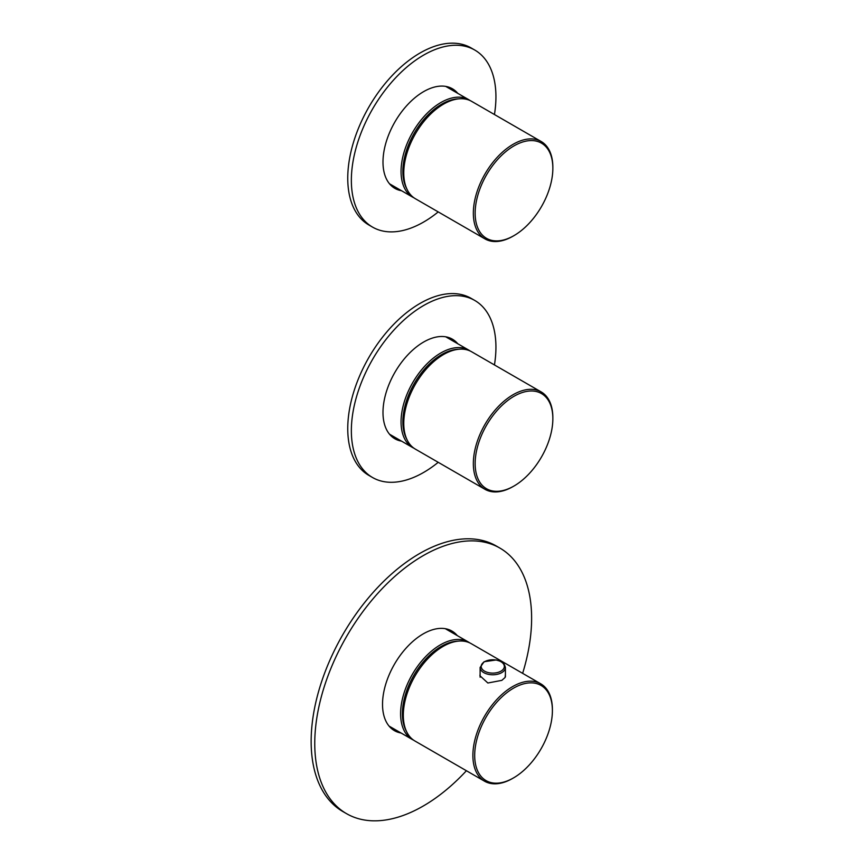 <?xml version="1.0" encoding="UTF-8"?>
<svg xmlns="http://www.w3.org/2000/svg" width="864" height="864" viewBox="0 0 864 864"><rect width="100%" height="100%" fill="white"/><g stroke="black" fill="none" stroke-linecap="round" stroke-linejoin="round"><path stroke-width="1.3" d="M522.634 673.348A153.338 88.528 120 0 0 531.619 618.257A153.338 88.528 120 0 0 499.856 548.057L496.238 545.972A153.338 88.528 120 0 0 378.076 587.056A153.338 88.528 120 0 0 311.148 741.366A153.338 88.528 120 0 0 342.9 811.566L346.518 813.65A153.338 88.528 120 0 0 466.409 770.731M499.856 548.057A153.338 88.528 120 0 0 381.694 589.14A153.338 88.528 120 0 0 314.755 743.461A153.338 88.528 120 0 0 346.518 813.65M392.688 729.508A57.499 33.199 120 0 0 397.483 730.944M453.708 633.56A57.499 33.199 120 0 0 450.079 630.115M457.326 635.645A57.499 33.199 120 0 0 451.937 631.055A57.499 33.199 120 0 0 407.624 646.466A57.499 33.199 120 0 0 382.525 704.333A57.499 33.199 120 0 0 394.438 730.652A57.499 33.199 120 0 0 401.101 733.028M438.221 462.316A102.233 59.022 -60 0 1 372.535 477.511A102.233 59.022 -60 0 1 351.356 430.715A102.233 59.022 -60 0 1 395.982 327.834A102.233 59.022 -60 0 1 474.757 300.445A102.233 59.022 -60 0 1 495.936 347.242A102.233 59.022 -60 0 1 494.446 364.932M372.535 477.511L368.917 475.427A102.233 59.022 -60 0 1 347.749 428.63A102.233 59.022 -60 0 1 392.364 325.75A102.233 59.022 -60 0 1 471.139 298.361L474.757 300.445M401.566 441.148A57.499 33.199 -60 0 1 394.891 438.782A57.499 33.199 -60 0 1 382.99 412.452A57.499 33.199 -60 0 1 408.089 354.586A57.499 33.199 -60 0 1 452.401 339.185A57.499 33.199 -60 0 1 457.79 343.764M397.948 439.063A57.499 33.199 -60 0 1 393.142 437.638M450.533 338.234A57.499 33.199 -60 0 1 454.172 341.68M438.221 211.907A102.233 59.022 -60 0 1 372.535 227.102A102.233 59.022 -60 0 1 351.356 180.306A102.233 59.022 -60 0 1 395.982 77.425A102.233 59.022 -60 0 1 474.757 50.036A102.233 59.022 -60 0 1 495.936 96.844A102.233 59.022 -60 0 1 494.446 114.523M372.535 227.102L368.917 225.018A102.233 59.022 -60 0 1 347.749 178.222A102.233 59.022 -60 0 1 392.364 75.341A102.233 59.022 -60 0 1 471.139 47.952L474.757 50.036M401.566 190.75A57.499 33.199 -60 0 1 394.891 188.374A57.499 33.199 -60 0 1 382.99 162.043A57.499 33.199 -60 0 1 408.089 104.177A57.499 33.199 -60 0 1 452.401 88.776A57.499 33.199 -60 0 1 457.79 93.355M397.948 188.654A57.499 33.199 -60 0 1 393.142 187.229M450.533 87.826A57.499 33.199 -60 0 1 454.172 91.271M541.21 391.932L471.636 351.767A56.225 32.465 120 0 0 428.306 366.822A56.225 32.465 120 0 0 403.769 423.414A56.225 32.465 120 0 0 415.411 449.15L484.985 489.316A56.225 32.465 -60 0 1 473.342 463.579A56.225 32.465 120 0 1 493.225 412.344A56.225 32.465 120 0 1 541.21 391.932A56.225 32.465 120 0 1 552.852 417.668L552.852 418.716A54.95 31.72 -60 0 0 494.575 413.51A54.95 31.72 -60 0 0 475.146 463.579A54.95 31.72 120 0 0 514.004 486.011A54.95 31.72 120 0 0 552.852 418.716M514.004 486.011L513.097 486.529A56.225 32.465 -60 0 1 484.985 489.316M480.114 674.233L479.92 675.724L487.858 683.003L501.844 680.357L505.084 677.484L505.408 674.654M512.644 778.41A56.225 32.465 -60 0 1 484.531 781.196A56.225 32.465 -60 0 1 475.913 736.139A56.225 32.465 -60 0 1 512.644 686.588A56.225 32.465 -60 0 1 540.756 683.813A56.225 32.465 -60 0 1 552.398 709.549L552.398 710.586A54.95 31.72 -60 0 1 547.193 736.031A54.95 31.72 -60 0 1 513.54 777.892L512.644 778.41L513.54 777.892A54.95 31.72 -60 0 1 474.692 755.46A54.95 31.72 -60 0 1 513.54 688.154A54.95 31.72 -60 0 1 552.398 710.586M484.531 781.196L414.958 741.02A56.225 32.465 -60 0 1 406.339 695.974A56.225 32.465 -60 0 1 443.07 646.423A56.225 32.465 -60 0 1 471.182 643.637L540.756 683.813M541.21 141.523L471.636 101.358A56.225 32.465 120 0 0 428.306 116.424A56.225 32.465 120 0 0 403.769 173.005A56.225 32.465 120 0 0 415.411 198.742L484.985 238.907A56.225 32.465 -60 0 1 473.342 213.17A56.225 32.465 120 0 1 493.225 161.935A56.225 32.465 120 0 1 541.21 141.523A56.225 32.465 120 0 1 552.852 167.26L552.852 168.307A54.95 31.72 -60 0 0 494.575 163.102A54.95 31.72 -60 0 0 475.146 213.17A54.95 31.72 120 0 0 514.004 235.602A54.95 31.72 120 0 0 552.852 168.307M514.004 235.602L513.097 236.131A56.225 32.465 -60 0 1 484.985 238.907M445.273 628.679L468.472 642.071A56.225 32.465 120 0 0 421.297 661.489A56.225 32.465 120 0 0 412.247 739.465L413.64 740.2M458.32 641.131A54.95 31.72 120 0 0 422.626 662.666A54.95 31.72 120 0 0 406.35 731.138M445.727 336.809L468.925 350.201A56.225 32.465 120 0 0 421.751 369.608A56.225 32.465 120 0 0 412.7 447.584L414.104 448.319M458.773 349.25A54.95 31.72 120 0 0 423.09 370.796A54.95 31.72 120 0 0 406.814 439.268M445.727 86.4L468.925 99.792A56.225 32.465 120 0 0 421.751 119.2A56.225 32.465 120 0 0 412.7 197.176L414.104 197.91M458.773 98.852A54.95 31.72 120 0 0 423.09 120.388A54.95 31.72 120 0 0 406.814 188.86M494.737 674.687A12.647 7.301 0 0 0 501.703 672.635A12.647 7.301 0 0 0 505.256 668.617A12.647 7.301 0 0 0 505.408 667.472C503.204 660.01 500.602 661.878 496.357 659.945L484.078 661.727L480.114 667.472A12.647 7.301 0 0 0 494.737 674.687M494.575 673.034A11.567 6.674 0 0 0 500.936 671.166A11.567 6.674 0 0 0 504.187 667.483A11.567 6.674 0 0 0 500.936 661.716A11.567 6.674 0 0 0 484.585 661.716A11.567 6.674 0 0 0 484.585 671.166A11.567 6.674 0 0 0 494.575 673.034M389.048 726.073L412.247 739.465M469.811 642.924L468.472 642.071M389.502 434.192L412.7 447.584M470.264 351.043L468.925 350.201M389.502 183.784L412.7 197.176M470.264 100.634L468.925 99.792M480.114 667.472L480.114 677.203M505.408 667.472L505.408 676.793"/></g></svg>
